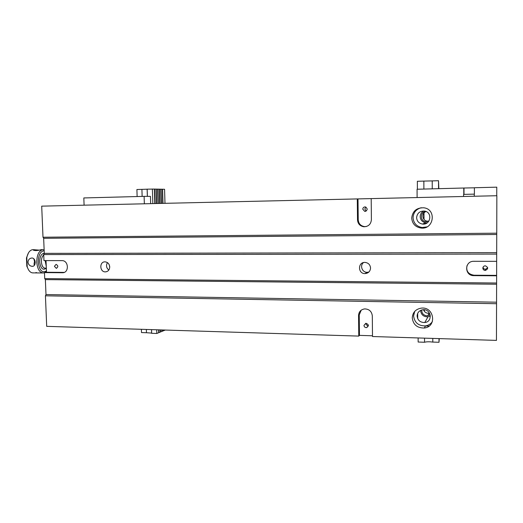 <?xml version="1.0" encoding="UTF-8"?>
<svg xmlns="http://www.w3.org/2000/svg" width="523" height="523" viewBox="0 0 523 523"><rect width="100%" height="100%" fill="white"/><g stroke="black" fill="none" stroke-linecap="round" stroke-linejoin="round"><path stroke-width="0.78" d="M34.93 260.539L34.511 261.304L35.25 262.258M46.246 266.285L45.161 260.591M28.471 269.737L26.823 266.227L26.457 257.917L28.497 252.844M44.167 250.667C40.389 251.282 38.414 255.113 38.251 262.16C39.362 270.313 42.095 273.254 46.442 270.992M44.468 272.725L43.572 272.967C39.735 272.843 37.46 269.267 36.767 262.245C36.865 255.106 38.807 250.916 42.598 249.674L44.135 249.785M33.439 249.7L32.419 249.706C29.693 250.314 27.824 252.942 26.804 257.584L27.203 266.71C28.608 270.999 30.68 273.065 33.413 272.895L34.348 272.901M46.449 271.234L44.867 272.535M38.996 250.125L33.917 249.7L33.433 250.19C35.27 250.824 37.826 250.648 41.095 249.68L41.788 249.674M42.553 272.96L34.91 272.908L36.492 272.548M27.987 262.219C28.464 264.736 29.876 266.102 32.23 266.325C36.42 266.586 36.048 257.917 31.883 258.016C29.543 258.27 28.242 259.67 27.987 262.219M34.498 265.168L34.028 264.278L34.511 261.304L33.792 258.754M496.745 233.186L496.85 195.726L371.199 198.603L371.395 219.745C370.899 224.308 368.369 226.649 363.792 226.76C359.968 226.08 357.876 223.811 357.516 219.948L357.287 198.923L41.703 206.147L42.997 237.22L496.745 233.186L496.739 234.494L43.657 238.298L44.278 253.361L43.716 254.564L496.687 254.086L496.667 261.337L473.916 261.297C464.274 260.944 464.287 275.915 473.903 275.641L496.628 275.798L496.66 261.337M411.712 218.052C412.209 223.674 415.288 227.002 420.963 228.041C433.861 229.891 436.855 209.233 423.839 207.794C416.622 207.638 412.575 211.057 411.712 218.052M496.628 275.798L496.451 340.395L372.5 336.524L372.304 315.859C371.729 311.381 369.179 309.06 364.649 308.903C360.857 309.531 358.824 311.741 358.549 315.539L358.771 336.093L46.697 326.345L45.429 295.815L45.991 294.56L45.37 279.615L44.717 278.602L44.462 272.607L62.446 272.731C69.291 273.019 68.807 260.408 61.976 260.617L43.965 260.585L43.716 254.564M496.549 303.713L45.429 295.815M412.261 317.866C412.693 312.342 415.726 309.093 421.361 308.125C434.168 306.471 437.182 326.783 424.33 328.013C417.21 328.098 413.19 324.711 412.261 317.866M427.258 222.785L425.787 222.791C422.342 222.138 420.466 220.105 420.172 216.679C420.263 214.142 421.46 212.246 423.748 211.004M430.37 316.016L427.964 316.84C423.623 316.873 421.172 314.8 420.61 310.629L420.616 310.394M358.771 336.093L359.464 335.38L372.494 335.786M496.687 254.086L496.739 234.494M371.199 198.603L357.287 198.923M44.717 278.602L496.608 283.015M370.552 268.024C370.186 264.664 368.323 262.794 364.956 262.409C357.654 262.023 357.765 273.889 365.054 273.581C368.414 273.235 370.251 271.385 370.552 268.024M109.719 266.887C109.34 263.854 107.784 262.18 105.045 261.846C99.187 261.546 99.566 272.13 105.398 271.882C108.111 271.581 109.555 269.914 109.719 266.887M46.011 260.591L46.495 272.261L44.462 272.607M43.657 238.298L42.997 237.22M109.294 264.926L109.719 267.24L109.281 264.906M366.178 272.914L367.081 273.189M417.106 316.003C417.38 312.479 419.309 310.394 422.891 309.753C431.168 308.616 433.129 321.776 424.794 322.521C420.257 322.547 417.687 320.37 417.106 316.003M432.371 321.625C430.717 324.012 428.415 325.437 425.467 325.901C418.459 325.986 414.504 322.658 413.588 315.918L414.7 311.42M496.602 284.224L45.37 279.615M496.549 302.196L45.991 294.56M429.069 326.084L425.421 325.986M416.609 217.646C416.923 221.229 418.877 223.367 422.486 224.053C430.841 225.308 432.763 211.92 424.336 211.057C419.734 210.985 417.158 213.181 416.609 217.646M421.244 207.723C416.125 209.2 413.399 212.521 413.059 217.705C413.549 223.229 416.583 226.505 422.166 227.531L426.958 226.89M496.687 252.635L44.278 253.361M107.444 262.624C105.881 265.462 106.339 267.933 108.817 270.045M363.518 262.572C359.549 265.547 362.204 272.575 367.198 272.306L368.872 272.038M362.766 209.18C362.942 207.664 363.792 206.905 365.322 206.918C367.963 208.769 367.761 210.253 364.714 211.37L362.766 209.18M358 198.91L358.229 219.83C358.588 223.667 360.667 225.929 364.472 226.603L366.342 226.518M496.621 275.373L474.021 275.216L473.903 275.641M482.84 268.122C482.997 266.704 483.821 265.932 485.311 265.808C488.423 267.377 488.417 268.927 485.298 270.456C483.808 270.313 482.99 269.535 482.84 268.122M467.006 265.664C465.954 271.104 468.294 274.287 474.021 275.216M64.211 272.385L46.495 272.261M54.425 266.318L56.072 264.377C58.328 265.684 58.38 266.985 56.223 268.273L54.425 266.318M366.218 211.017L364.793 208.984L365.865 207.056M363.962 325.398C364.165 326.882 365.021 327.627 366.531 327.633C369.107 325.855 368.878 324.404 365.852 323.273L363.962 325.398M359.464 335.38L359.249 314.931L361.203 310.178M365.95 323.266L365.943 323.443C366.126 324.868 366.943 325.607 368.395 325.652M487.704 267.783L485.455 269.273C484.089 269.168 483.291 268.469 483.049 267.194M463.6 196.485L463.6 194.386L474.276 194.131L474.276 196.243M463.783 194.379L463.777 188.019L417.066 189.241L417.106 197.55M417.707 318.664L417.681 313.362M421.76 309.962C421.728 313.375 423.46 315.323 426.964 315.82L430.187 314.813M428.801 221.229L425.905 221.706C419.949 221.314 419.93 212.024 425.892 211.469M474.387 194.144L474.387 187.744L496.772 187.162L496.745 195.726M474.387 187.809L463.777 188.019M423.486 309.721C424.343 311.93 425.977 313.127 428.389 313.316L429.553 313.212M426.01 211.521C421.224 213.286 422.296 220.843 427.369 221.17L428.873 221.124M463.999 194.373L463.993 188.077M438.987 338.597L439 342.277L439.274 338.61M424.539 338.146L424.552 342.251C426.663 341.676 429.409 341.63 432.789 342.107L432.776 338.407L432.802 342.075L439 342.277M438.555 188.679L438.529 180.723L438.843 188.672M424.552 342.251L418.145 342.035L418.125 337.95M417.393 189.234L417.354 181.285L423.859 181.095L423.892 189.065M423.996 213.024L424.022 219.405M424.415 309.773L424.421 311.414M423.859 181.095L432.22 180.899L432.253 188.842L432.22 180.899L438.529 180.723M150.67 203.656L150.447 196.367L144.113 196.367L144.348 203.8M84.092 205.179L83.824 197.942L144.113 196.367M109.686 266.469L109.281 264.939M137.131 196.55L136.902 189.516L141.916 189.372L142.138 196.419M163.66 330L163.686 330.693L165.275 330.046M162.993 203.369L162.575 189.234L160.731 189.208L161.149 203.414M160.724 189.195L159.149 189.176L159.58 203.447M164.98 203.323L164.568 189.274L162.575 189.234M162.293 189.228L162.712 203.375L162.313 189.241M161.012 189.202L161.437 203.408M159.437 189.163L159.868 203.44M163.379 329.987L163.405 330.804L162.137 331.321L162.091 329.948M158.279 203.48L157.848 189.13L159.149 189.156M157.848 189.13L157.992 203.486M161.81 329.941L161.855 331.432L160.574 331.955L160.509 329.902M156.678 203.519L156.24 189.097L157.554 189.123M156.24 189.097L156.384 203.525M160.313 331.942L160.247 329.889L160.286 332.066L158.992 332.595L158.914 329.85M155.063 203.552L154.618 189.065L155.946 189.091M154.618 189.065L154.769 203.558M158.731 332.582L158.646 329.843L158.704 332.706L156.822 333.471L151.663 333.308L151.546 329.621M147.388 196.367L147.166 189.169L154.324 189.058M152.383 189.012L152.834 203.604M156.704 329.778L156.822 333.471M147.166 189.195L141.916 189.372M151.657 333.086L146.46 332.726L146.355 329.457M146.46 332.726L141.504 332.569L141.4 329.3M43.729 254.936C42.147 256.309 41.369 258.617 41.402 261.866C41.801 265.998 43.134 268.103 45.396 268.181L46.325 268.188M46.325 268.221C42.879 270.639 40.663 268.554 39.676 261.958C39.813 256.518 41.35 253.616 44.278 253.25M358.229 219.83L357.516 219.948M64.074 272.437L62.4 272.731M359.249 314.931L358.549 315.539M163.405 329.987L163.424 330.686M160.751 189.208L161.176 203.414M159.175 189.176L159.607 203.447M157.586 189.136L158.018 203.486M161.836 329.941L161.875 331.314M155.978 189.104L156.416 203.519M154.357 189.071L154.795 203.558M42.598 249.674L41.095 249.674M33.917 249.7L32.419 249.706M32.23 266.325L33.093 266.194M26.823 266.227L27.203 266.71M26.457 257.917L26.804 257.584M424.794 322.521L427.964 316.84M424.33 328.013L425.467 325.901M422.486 224.053L425.787 222.791M420.963 228.041L422.166 227.531M106.895 271.587L105.398 271.882M367.198 272.306L365.054 273.581M364.472 226.603L363.792 226.76M64.035 272.45L62.446 272.731M364.714 211.37L365.767 211.246M366.531 327.633L368.388 325.737M485.298 270.456L485.455 269.273M56.223 268.273L56.713 268.194M425.905 221.706L427.369 221.17M427.768 315.774L429.18 313.27M151.618 333.053L151.513 329.621M147.355 196.367L147.126 189.195"/></g></svg>
